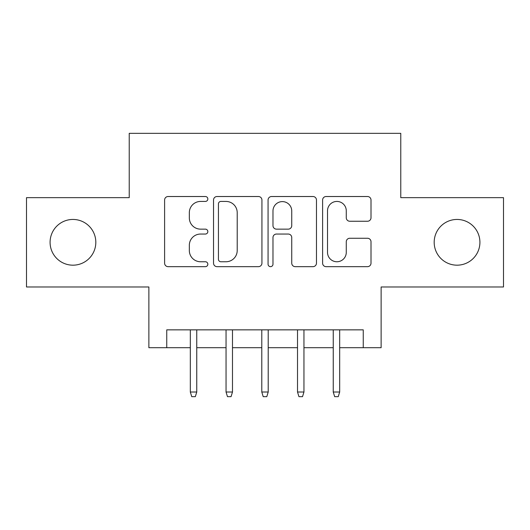 <?xml version="1.0" encoding="UTF-8"?>
<svg xmlns="http://www.w3.org/2000/svg" width="530" height="530" viewBox="0 0 530 530"><rect width="100%" height="100%" fill="white"/><g stroke="black" fill="none" stroke-linecap="round" stroke-linejoin="round"><path stroke-width="0.79" d="M207.833 198.975A2.458 2.458 0 0 0 205.375 196.517L168.116 196.517A3.505 3.505 0 0 0 164.605 200.029L164.605 263.158A3.505 3.505 0 0 0 168.116 266.663L205.375 266.663A2.458 2.458 0 0 0 207.833 264.212A2.458 2.458 0 0 0 205.375 261.754L200.559 261.754A11.223 11.223 0 0 1 189.336 250.531L189.336 245.271A11.223 11.223 0 0 1 200.559 234.048L205.375 234.048A2.458 2.458 0 0 0 207.833 231.59A2.458 2.458 0 0 0 205.375 229.139L200.559 229.139A11.223 11.223 0 0 1 189.336 217.916L189.336 212.656A11.223 11.223 0 0 1 200.559 201.433L205.375 201.433A2.458 2.458 0 0 0 207.833 198.975M434.183 242.309A22.87 22.87 0 0 0 457.052 265.179A22.87 22.87 0 0 0 479.915 242.309A22.87 22.87 0 0 0 457.052 219.446A22.87 22.87 0 0 0 434.183 242.309M50.085 242.309A22.87 22.87 0 0 0 72.948 265.179A22.87 22.87 0 0 0 95.817 242.309A22.87 22.87 0 0 0 72.948 219.446A22.87 22.87 0 0 0 50.085 242.309M367.495 221.248A3.505 3.505 0 0 0 371.007 217.737L371.007 200.029A3.505 3.505 0 0 0 367.495 196.517L326.116 196.517A3.505 3.505 0 0 0 322.604 200.029L322.604 263.158A3.505 3.505 0 0 0 326.116 266.663L367.495 266.663A3.505 3.505 0 0 0 371.007 263.158L371.007 241.766A3.505 3.505 0 0 0 367.495 238.255L349.787 238.255A3.505 3.505 0 0 0 346.275 241.766L346.275 252.373A9.381 9.381 0 0 1 336.894 261.754A9.381 9.381 0 0 1 327.514 252.373L327.514 210.814A9.381 9.381 0 0 1 336.894 201.433A9.381 9.381 0 0 1 346.275 210.814L346.275 217.737A3.505 3.505 0 0 0 349.787 221.248L367.495 221.248M166.745 347.713L166.745 329.852L363.255 329.852L363.255 347.713L381.123 347.713L381.123 286.975L503.5 286.975L503.5 197.65L400.773 197.65L400.773 133.335L129.227 133.335L129.227 197.65L26.5 197.65L26.5 286.975L148.877 286.975L148.877 347.713L190.323 347.713M261.933 200.029A3.505 3.505 0 0 0 258.421 196.517L217.042 196.517A3.505 3.505 0 0 0 213.53 200.029L213.53 263.158A3.505 3.505 0 0 0 217.042 266.663L258.421 266.663A3.505 3.505 0 0 0 261.933 263.158L261.933 200.029M271.579 196.517L312.958 196.517A3.505 3.505 0 0 1 316.47 200.029L316.47 263.158A3.505 3.505 0 0 1 312.958 266.663L295.25 266.663A3.505 3.505 0 0 1 291.745 263.158L291.745 237.553A3.505 3.505 0 0 0 288.234 234.048L276.488 234.048A3.505 3.505 0 0 0 272.976 237.553L272.976 264.212A2.458 2.458 0 0 1 270.525 266.663A2.458 2.458 0 0 1 268.067 264.212L268.067 200.029A3.505 3.505 0 0 1 271.579 196.517M196.756 347.713L226.052 347.713M232.484 347.713L261.787 347.713M268.213 347.713L297.515 347.713M303.948 347.713L333.244 347.713M339.677 347.713L363.255 347.713M220.897 201.433A2.458 2.458 0 0 0 218.44 203.884L218.44 259.296A2.458 2.458 0 0 0 220.897 261.754L225.985 261.754A11.223 11.223 0 0 0 237.208 250.531L237.208 212.656A11.223 11.223 0 0 0 225.985 201.433L220.897 201.433M291.745 210.986A9.381 9.381 0 0 0 282.357 201.605A9.381 9.381 0 0 0 272.976 210.986L272.976 225.628A3.505 3.505 0 0 0 276.488 229.139L288.234 229.139A3.505 3.505 0 0 0 291.745 225.628L291.745 210.986M190.323 392.021L191.754 396.665L195.325 396.665L196.756 392.021L190.323 392.021L190.323 329.852M196.756 392.021L196.756 329.852M226.052 392.021L227.483 396.665L231.053 396.665L232.484 392.021L226.052 392.021L226.052 329.852M232.484 392.021L232.484 329.852M261.787 392.021L263.211 396.665L266.789 396.665L268.213 392.021L261.787 392.021L261.787 329.852M268.213 392.021L268.213 329.852M297.515 392.021L298.947 396.665L302.517 396.665L303.948 392.021L297.515 392.021L297.515 329.852M303.948 392.021L303.948 329.852M333.244 392.021L334.675 396.665L338.246 396.665L339.677 392.021L333.244 392.021L333.244 329.852M339.677 392.021L339.677 329.852"/></g></svg>
